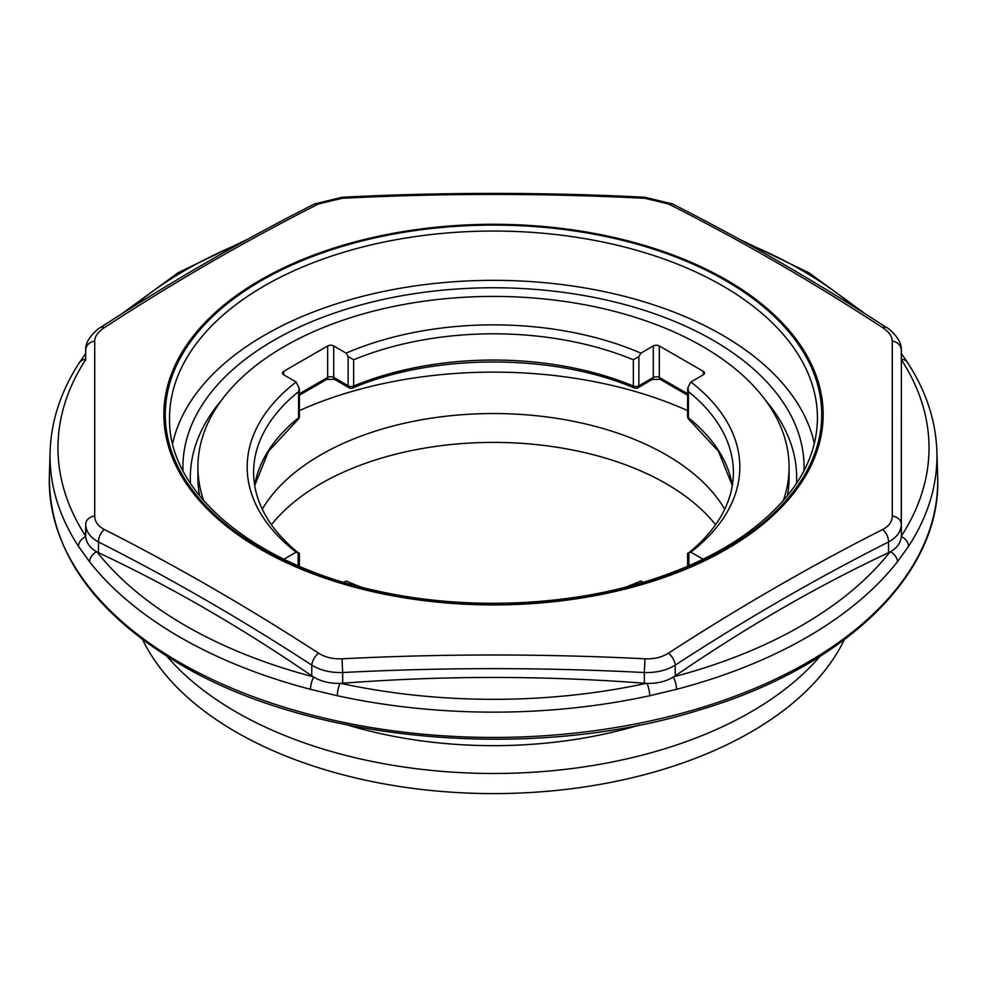 <?xml version="1.0" encoding="UTF-8"?>
<svg xmlns="http://www.w3.org/2000/svg" width="987" height="987" viewBox="0 0 987 987"><rect width="100%" height="100%" fill="white"/><g stroke="black" fill="none" stroke-linecap="round" stroke-linejoin="round"><path stroke-width="1.48" d="M94.703 341.107L94.703 516.028C94.851 521.716 98.083 526.219 104.388 529.525C175.735 565.65 247.145 606.869 318.628 653.221C325.155 657.317 332.952 659.18 342.008 658.81C443.003 653.715 543.997 653.715 644.992 658.81C654.073 659.168 661.87 657.305 668.372 653.221C739.855 606.869 811.265 565.65 882.612 529.525C888.929 526.207 892.162 521.704 892.297 516.028L892.297 341.107C892.149 336.308 888.917 331.805 882.612 327.61C811.265 281.184 739.855 239.964 668.372 203.914L644.992 198.325C543.997 193.119 443.003 193.119 342.008 198.325L318.628 203.914C247.145 239.964 175.735 281.184 104.388 327.61C98.071 331.817 94.838 336.32 94.703 341.107A10.709 9.117 179.9 0 0 85.733 350.027L85.733 349.854M104.388 529.525A10.709 6.551 116.8 0 0 98.515 541.999C90.175 537.496 85.906 531.549 85.733 524.183L85.696 536.533C86.4 542.998 90.039 548.069 96.615 551.745L98.429 552.683C169.591 586.044 240.692 627.09 311.732 675.824L313.669 677.07C321.244 681.548 330.028 683.646 340.022 683.362L342.674 683.226C443.225 675.527 543.775 675.527 644.326 683.226L646.978 683.362C656.997 683.646 665.781 681.548 673.331 677.07A10.709 3.615 75.3 0 1 676.527 689.321L649.705 695.736A443.471 256.028 180 0 1 337.295 695.736L310.473 689.321A10.709 3.615 -75.3 0 1 313.669 677.07M901.267 349.854L901.267 350.027A10.709 9.117 -179.9 0 0 892.297 341.107M882.612 529.525A10.709 6.551 -116.8 0 1 888.485 541.999C896.838 537.471 901.106 531.537 901.267 524.183L901.378 360.662L901.341 536.114A435.538 251.451 0 0 0 901.365 359.7M203.704 500.68A295.582 170.652 180 0 1 197.918 467.073A295.582 170.652 180 0 1 493.5 296.421A295.582 170.652 180 0 1 789.082 467.073A295.582 170.652 180 0 1 783.296 500.68M199.608 495.832A295.582 170.652 180 0 1 197.918 477.572L197.918 467.073M789.082 467.073L789.082 477.572A295.582 170.652 180 0 1 787.392 495.832M283.738 374.826A4.281 2.467 180 0 1 282.479 373.074A4.281 2.467 180 0 1 283.738 371.322L283.738 374.826L296.137 381.981L299.295 388.471L298.592 391.58A239.89 138.501 0 0 0 253.61 472.317A239.89 138.501 0 0 0 298.592 553.065L296.137 552.165L283.935 559.21M334.605 379.403A4.281 2.467 -60 0 1 333.717 377.441L348.115 385.757A4.281 2.467 -60 0 0 349.003 387.718L334.605 379.403L326.771 379.403A4.281 2.467 -120 0 0 327.659 377.441L327.659 345.968L283.738 371.322M327.659 345.968A4.281 2.467 180 0 1 333.717 345.968L333.717 377.441A4.281 2.467 180 0 0 327.659 377.441L299.394 393.764M349.003 387.718A4.281 4.281 0 0 0 352.791 387.977A4.281 2.036 67.5 0 0 353.642 386.028A239.89 138.501 180 0 1 633.358 386.028L633.358 359.786A239.89 138.501 0 0 0 353.642 359.786L353.642 386.028A4.281 2.467 0 0 1 348.115 385.757L348.115 356.566L346.116 353.124L333.717 345.968M346.116 353.124A246.318 142.214 180 0 1 640.884 353.124L638.885 356.566L638.885 385.757A4.281 2.467 60 0 1 637.997 387.718A4.281 4.281 0 0 1 634.209 387.977A4.281 2.036 112.5 0 1 633.358 386.028A4.281 2.467 0 0 0 638.885 385.757L653.283 377.441A4.281 2.467 60 0 1 652.395 379.403L637.997 387.718M653.283 345.968A4.281 2.467 180 0 1 659.341 345.968L659.341 377.441A4.281 2.467 180 0 0 653.283 377.441L653.283 345.968L640.884 353.124M703.262 371.322A4.281 2.467 180 0 1 704.521 373.074A4.281 2.467 180 0 1 703.262 374.826L703.262 371.322L659.341 345.968M690.863 381.981A246.318 142.214 180 0 1 690.863 552.165L688.408 553.065A239.89 138.501 0 0 0 733.39 472.317A239.89 138.501 0 0 0 688.408 391.58L687.976 387.385L690.863 381.981L703.262 374.826M703.065 559.21L690.863 552.165M625.055 587.302A246.318 142.214 180 0 0 640.884 581.022L643.117 582.318M361.945 587.302A246.318 142.214 180 0 1 346.116 581.022L343.883 582.305M296.137 552.165A246.318 142.214 180 0 1 296.137 381.981M687.606 388.829L687.606 416.366A4.281 2.467 0 0 0 688.408 417.809A4.281 2.838 128.8 0 0 689.21 419.709L718.462 451.256L732.292 485.555M633.358 359.786L638.885 356.566M348.115 356.566L353.642 359.786M673.331 677.07L675.268 675.824C746.308 627.09 817.409 586.044 888.571 552.683L890.385 551.745A10.709 7.97 38.1 0 1 897.442 561.776A443.471 256.028 180 0 1 676.527 689.321M310.473 689.321A443.471 256.028 180 0 1 179.918 637.158A443.471 256.028 180 0 1 89.558 561.776A10.709 7.97 -38.1 0 1 96.615 551.745M890.385 551.745C896.973 548.056 900.613 542.986 901.304 536.533A10.709 8.18 33.1 0 1 908.546 546.292L897.442 561.776M901.365 359.317A10.709 8.18 -33.1 0 1 907.497 362.463A10.709 8.18 -33.1 0 1 907.509 362.488L901.304 353.408M192.835 492.624A329.646 190.318 180 0 1 306.315 257.952A329.646 190.318 180 0 1 726.592 280.037A329.646 190.318 180 0 1 680.685 571.263A329.646 190.318 180 0 1 192.835 492.624M342.008 658.81L342.674 672.529C330.719 672.875 320.43 670.42 311.818 665.139L311.732 675.824M94.703 516.028A10.709 8.34 180 0 0 85.733 524.183L85.622 534.818M901.378 534.818L901.267 524.183A10.709 8.34 180 0 0 892.297 516.028M901.378 360.526L901.267 349.879C902.291 338.664 886.721 326.833 886.745 327.672A10.709 5.786 123 0 0 882.612 327.61M886.745 327.672C815.299 281.307 743.865 240.063 672.443 203.951A10.709 6.564 116.8 0 0 668.372 203.914M672.443 203.951L644.869 197.24L644.992 198.325M644.869 197.24C543.96 192.12 443.04 192.12 342.131 197.24L342.008 198.325M318.628 203.914A10.709 6.564 -116.8 0 0 314.532 203.964L342.131 197.24M104.388 327.61A10.709 5.786 -123 0 0 100.242 327.684C171.701 281.307 243.135 240.063 314.557 203.951M172.639 443.57A323.428 186.728 180 0 1 493.5 280.345A323.428 186.728 180 0 1 814.361 443.57M182.99 470.737A310.584 179.313 180 0 1 371.717 302.121A310.584 179.313 180 0 1 713.107 340.281A310.584 179.313 180 0 1 804.01 470.737M765.517 400.303A303.157 175.032 180 0 1 796.484 483.47M190.516 483.47A303.157 175.032 180 0 1 221.483 400.303M888.571 552.683L888.485 541.999C817.347 577.876 746.246 618.923 675.182 665.139C666.607 670.407 656.33 672.863 644.326 672.529L644.326 683.226M85.696 353.408L79.503 362.476A10.709 8.18 33.1 0 1 79.503 362.463A10.709 8.18 33.1 0 1 85.635 359.317M89.558 561.776L78.454 546.292A10.709 8.18 -33.1 0 1 85.696 536.533M340.022 683.362A10.709 3.084 102.3 0 0 337.295 695.736M646.978 683.362A10.709 3.084 77.7 0 1 649.705 695.736M675.268 675.824L675.182 665.139A10.709 5.786 -123 0 0 668.372 653.221M644.992 658.81L644.326 672.529C543.775 667.348 443.225 667.348 342.674 672.529L342.674 683.226M318.628 653.221A10.709 5.786 123 0 0 311.818 665.139C240.754 618.923 169.653 577.876 98.515 541.999L98.429 552.683M639.354 725.063A315.939 182.398 180 0 1 347.658 725.063M687.606 410.604A315.939 182.398 0 0 0 372.716 385.979A315.939 182.398 0 0 0 299.394 410.604M167.074 656.417A364.129 210.231 0 0 0 493.5 773.487A364.129 210.231 0 0 0 819.926 656.417M844.317 639.699A364.129 210.231 180 0 1 493.5 793.597A364.129 210.231 180 0 1 142.683 639.699M715.55 524.739A244.184 140.981 0 0 0 400.142 453.107A244.184 140.981 0 0 0 271.45 524.739M724.729 509.218A244.184 140.981 0 0 0 400.142 424.25A244.184 140.981 0 0 0 262.271 509.218M687.606 393.764L659.341 377.441A4.281 2.467 120 0 0 660.229 379.403L652.395 379.403M254.683 485.444A239.89 138.501 180 0 1 298.592 417.809A4.281 2.467 0 0 0 299.394 416.366A4.281 4.281 0 0 1 297.79 419.709A4.281 2.838 -128.8 0 0 298.592 417.809L298.592 391.58M688.408 391.58L688.408 417.809A239.89 138.501 180 0 1 732.317 485.444M240.692 243.123A435.538 251.451 0 0 0 132.998 306.784M340.663 683.337A435.538 251.451 0 0 0 646.337 683.337M179.387 662.326A444.212 256.472 0 0 0 667.064 717.056A444.212 256.472 0 0 0 937.65 476.511C942.116 572.879 846.143 666.274 700.536 709.653C534.374 762.285 312.558 743.063 180.276 664.374C92.951 612.508 49.313 549.882 49.35 476.511A444.212 256.472 0 0 0 179.387 662.326M673.813 676.774A435.538 251.451 0 0 0 889.953 551.98M97.047 551.98A435.538 251.451 0 0 0 313.187 676.774M85.635 359.7A435.538 251.451 0 0 0 85.659 536.114M907.497 362.463C926.04 390.975 935.849 420.696 936.897 451.651A443.471 256.028 180 0 1 908.546 546.292M854.002 306.784A435.538 251.451 0 0 0 746.308 243.123M298.136 565.724L298.136 553.3M688.864 553.3L688.864 565.724M722.57 285.823A323.958 187.036 0 0 0 368.607 245.504A323.958 187.036 0 0 0 169.554 419.228C168.296 492.069 253.585 564.527 376.331 590.744C467.924 611.521 575.816 606.24 659.982 576.901C692.504 565.687 720.744 551.671 744.704 534.868C792.228 500.594 816.483 462.039 817.446 419.228A323.958 187.036 0 0 0 722.57 285.823M725.605 280.604A328.239 189.504 180 0 1 578.456 597.653A328.239 189.504 180 0 1 176.451 365.56A328.239 189.504 180 0 1 725.605 280.604M78.454 546.292A443.471 256.028 180 0 1 50.103 451.651L49.35 476.511M100.255 327.672C100.119 326.907 84.672 338.825 85.733 349.879L85.622 360.526M352.791 387.977C433.774 353.334 553.226 353.334 634.209 387.977M326.771 379.403L299.394 395.207M687.606 395.207L660.229 379.403M297.79 419.709L268.538 451.256L254.708 485.555M687.606 416.366A4.281 4.281 0 0 0 689.469 419.894M865.698 314.162L808.797 272.683L738.844 239.002M299.394 553.201L299.394 566.267M299.394 388.829L299.394 416.366M687.606 553.201L687.606 566.267M936.897 451.651L937.65 476.511M79.503 362.463C60.96 390.975 51.151 420.696 50.103 451.651M121.302 314.162L178.203 272.683L248.156 239.002"/></g></svg>
